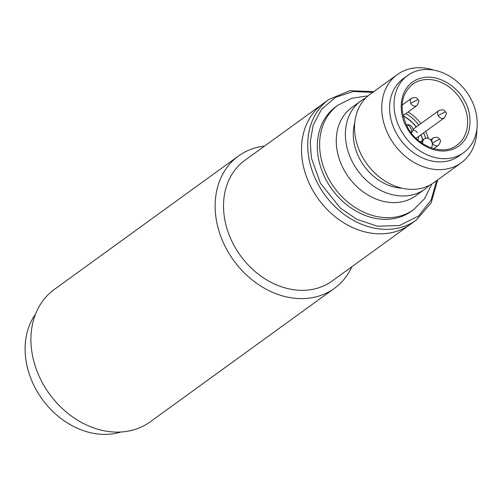 <?xml version="1.0" encoding="UTF-8"?>
<svg xmlns="http://www.w3.org/2000/svg" width="502" height="502" viewBox="0 0 502 502"><rect width="100%" height="100%" fill="white"/><g stroke="black" fill="none" stroke-linecap="round" stroke-linejoin="round"><path stroke-width="0.75" d="M403.2 116.131A31.783 25.37 -125.9 0 1 416.177 127.031M412.876 130.043A4.543 3.627 -125.9 0 1 417.218 132.773M412.901 128.888A6.808 5.434 -125.9 0 1 413.41 129.033M444.257 117.895A4.543 3.627 -125.9 0 1 443.755 118.183A4.543 3.627 -125.9 0 1 438.271 115.73A4.543 0.433 151.4 0 1 443.812 112.611A4.543 0.433 -28.6 0 1 445.581 112.046C446.862 112.661 446.422 114.607 444.257 117.895L416.566 137.962A4.543 3.627 -125.9 0 1 415.976 138.295M420.827 134.875A31.783 25.37 -125.9 0 1 422.684 140.045M418.737 136.387A6.808 5.434 -125.9 0 1 417.62 139.813M365.82 97.946A54.486 43.486 54.1 0 0 360.969 100.889L351.839 107.51A54.486 43.486 54.1 0 0 343.958 169.802A54.486 43.486 54.1 0 0 415.781 195.755L424.912 189.135A54.486 43.486 54.1 0 0 429.216 185.445M397.302 74.566L370.125 94.257A54.486 43.486 54.1 0 0 362.243 156.555A54.486 43.486 54.1 0 0 434.067 182.502L461.244 162.805A54.486 43.486 -125.9 0 1 389.426 136.858A54.486 43.486 -125.9 0 1 397.302 74.566A54.486 43.486 -125.9 0 1 433.835 70.129M476.837 129.478A54.486 43.486 -125.9 0 1 461.244 162.805M463.597 152.69L459.167 155.902A47.677 38.052 -125.9 0 1 396.323 133.193A47.677 38.052 -125.9 0 1 403.219 78.688L407.649 75.476A47.677 38.052 -125.9 0 1 470.493 98.185A47.677 38.052 -125.9 0 1 463.597 152.69A47.677 38.052 -125.9 0 1 400.753 129.987A47.677 38.052 -125.9 0 1 407.649 75.476M354.751 122.921A47.677 38.052 54.1 0 0 359.99 159.523A47.677 38.052 54.1 0 0 402.039 188.187M360.969 100.889A54.486 43.486 54.1 0 0 353.088 163.188A54.486 43.486 54.1 0 0 424.912 189.135M420.877 123.624A37.688 30.076 54.1 0 0 408.032 112.009M413.73 209.579A64.476 51.461 54.1 0 1 328.735 178.869A64.476 51.461 54.1 0 1 338.059 105.15L335.756 106.826A64.476 51.461 54.1 0 0 326.432 180.538A64.476 51.461 54.1 0 0 411.42 211.248L413.73 209.579L424.573 198.673L431.877 183.964M418.819 125.117A35.874 28.627 54.1 0 0 405.798 113.621M422.439 143.522L422.948 141.131A5.447 4.349 -125.9 0 1 424.403 138.803A5.447 4.349 -125.9 0 1 431.582 141.401A5.447 4.349 -125.9 0 1 432.253 145.298L431.664 148.09M403.144 115.887A32.009 25.546 -125.9 0 1 416.321 126.924M312.037 189.009A74.465 59.431 54.1 0 0 410.197 224.469A74.465 59.431 -125.9 0 1 401.983 229.251A74.465 59.431 -125.9 0 1 315.043 194.123A74.465 59.431 -125.9 0 1 322.805 103.87A74.465 59.431 54.1 0 0 312.037 189.009M428.369 138.47A37.688 30.076 54.1 0 0 425.64 131.386M425.652 138.232A35.874 28.627 54.1 0 0 423.55 132.904M420.977 134.762A32.009 25.546 -125.9 0 1 422.847 139.926M35.498 314.152A75.375 60.158 54.1 0 0 35.767 389.019A75.375 60.158 54.1 0 0 120.894 432.002M351.933 266.688A81.732 65.229 -125.9 0 1 334.426 288.349A81.732 65.229 -125.9 0 1 325.415 293.595A81.732 65.229 -125.9 0 1 229.991 255.035A81.732 65.229 -125.9 0 1 238.513 155.978A81.732 65.229 -125.9 0 1 247.524 150.732A81.732 65.229 -125.9 0 1 264.548 146.088M238.513 155.978L54.291 289.466A81.732 65.229 54.1 0 0 45.77 388.523A81.732 65.229 54.1 0 0 141.188 427.083A81.732 65.229 54.1 0 0 150.205 421.837L334.426 288.349M416.396 219.976L332.211 280.982A74.465 59.431 -125.9 0 1 323.997 285.757A74.465 59.431 -125.9 0 1 237.057 250.63A74.465 59.431 -125.9 0 1 244.819 160.376L329.011 99.377A74.465 59.431 54.1 0 0 318.243 184.51A74.465 59.431 54.1 0 0 416.396 219.976L431.118 202.908L437.694 179.873M411.088 132.716A4.543 2.698 65.5 0 0 410.598 127.759A4.543 2.698 -114.5 0 0 406.507 125.23C410.611 122.689 415.844 130.068 411.05 133.036M430.471 139.895L433.144 137.956C439.413 135.967 438.616 138.79 439.796 139.456A4.543 0.433 -28.6 0 0 438.02 140.027A4.543 0.433 151.4 0 0 432.486 143.145A4.543 3.627 -125.9 0 1 433.144 137.956A4.543 3.627 -125.9 0 1 433.646 137.661M433.753 148.73L438.472 145.31A4.543 3.627 -125.9 0 1 437.97 145.599A4.543 3.627 -125.9 0 1 432.486 143.145M402.121 105.075L411.508 98.273C417.777 96.284 416.98 99.107 418.16 99.772A4.543 0.433 -28.6 0 0 416.39 100.344A4.543 0.433 151.4 0 0 410.849 103.462A4.543 3.627 -125.9 0 1 411.508 98.273A4.543 3.627 -125.9 0 1 412.01 97.978M403.075 115.598L416.836 105.627A4.543 3.627 -125.9 0 1 416.334 105.916A4.543 3.627 -125.9 0 1 410.849 103.462M438.271 115.73A4.543 3.627 -125.9 0 1 438.93 110.54A4.543 3.627 -125.9 0 1 439.432 110.252M464.513 100.908C460.171 90.278 438.441 70.28 416.798 79.561C395.67 89.783 400.063 117.688 406.733 127.257C411.075 137.887 432.806 157.892 454.448 148.611C475.576 138.389 471.183 110.478 464.513 100.908M412.625 84.21A37.688 30.076 -125.9 0 1 462.304 102.157A37.688 30.076 -125.9 0 1 456.851 145.247C443.329 156.097 417.651 147.023 407.442 127.031C398.971 108.808 400.703 94.539 412.625 84.21M436.614 180.651L431.18 199.89L418.423 216.167L399.341 225.567L377.485 226.214L356.997 219.387L340.463 208.173L320.458 183.261L311.409 158.011L310.223 142.047L313.204 125.073L321.6 109.229L335.531 97.281L353.477 91.483L372.672 92.406M421.009 142.537L422.948 141.131M439.796 139.456C441.076 140.071 440.637 142.022 438.472 145.31M418.16 99.772C419.44 100.387 419.001 102.339 416.836 105.627M445.581 112.046C444.402 111.381 445.199 108.551 438.93 110.54L412.926 129.384M338.059 105.15L351.802 98.241L368.048 95.882M329.011 99.377L349.812 90.705L373.752 91.628M424.403 138.803L420.143 141.89"/></g></svg>
